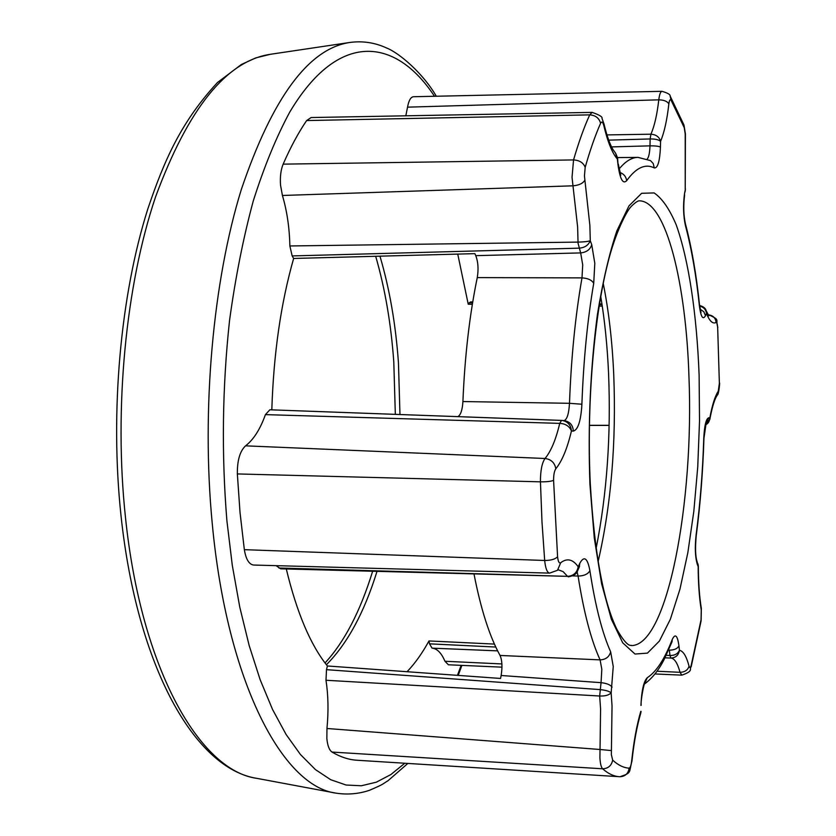 <?xml version="1.0" encoding="UTF-8"?>
<svg xmlns="http://www.w3.org/2000/svg" width="836" height="836" viewBox="0 0 836 836"><rect width="100%" height="100%" fill="white"/><g stroke="black" fill="none" stroke-linecap="round" stroke-linejoin="round"><path stroke-width="1.25" d="M671.089 100.216L670.138 96.046L683.973 125.024L685.415 133.906L685.227 189.249L685.217 134.053L684.256 127.709L671.089 100.216C670.096 98.972 669.354 100.205 668.852 103.915C667.034 120.039 664.275 132.506 660.576 141.336L660.44 147.063C659.803 161.285 657.765 168.245 654.316 167.942C645.298 163.396 636.081 167.639 626.687 180.67C622.945 184.495 620.061 179.259 618.023 164.943L617.365 159.007C612.234 153.166 607.72 142.036 603.822 125.63C602.829 121.899 601.753 121.115 600.582 123.3C595.18 135.568 590.038 150.261 585.179 167.357L584.448 175.936L589.871 225.459L590.289 240.726L591.731 244.697L594.804 263.256L593.717 283.331C587.468 319.854 583.518 360.149 581.898 404.227C580.905 420.895 578.042 429.85 573.329 431.104L571.448 430.958C567.31 448.399 562.105 461.002 555.815 468.787C554.331 470.992 553.589 474.838 553.589 480.334L557.581 556.745C558.114 561.604 559.148 563.6 560.695 562.753C567.059 557.873 572.89 559.211 578.198 566.787L579.85 563.171C584.186 555.501 587.541 558.03 589.913 570.727C595.295 605.87 602.213 632.915 610.667 651.871L613.248 666.501L611.158 692.877C608.88 695.165 605.045 696.21 599.663 696.012L601.053 682.667L501.13 675.498L500.555 678.456L327.399 665.978C310.532 645.058 296.832 612.725 286.299 568.982M289.862 245.962L578.021 242.106C584.05 241.97 588.136 241.52 590.289 240.726C588.356 245.356 584.552 247.832 578.888 248.167L292.161 255.931L289.862 245.962C289.486 227.862 287.009 211.038 282.422 195.478L572.984 185.811L572.033 177.316L573.548 159.927C578.648 142.413 584.03 127.385 589.704 114.866L592.139 112.39L311.128 117.542L306.634 120.562L589.704 114.866C595.525 115.263 599.151 118.075 600.582 123.3M325.988 680.264C328.287 695.228 328.611 711.311 326.96 728.49L600.029 749.495L600.582 708.886L599.663 696.012L325.988 680.264L326.5 669.667L327.399 665.978M326.96 728.49L326.855 738.554C327.545 745.681 329.269 750.185 332.038 752.066L602.62 768.786C601.147 767.291 600.248 763.613 599.914 757.761L600.029 749.495L611.419 750.592L611.367 754.668L612.673 760.133C611.503 765.692 608.148 768.577 602.62 768.786C608.2 773.718 613.791 776.362 619.392 776.696L357.056 760.248C348.727 759.746 340.388 757.008 332.038 752.066M306.634 120.562C298.358 132.705 290.531 147.23 283.153 164.138C280.812 169.854 279.945 176.887 280.541 185.216L282.422 195.478M244.342 549.67L544.675 560.475C545.49 568.449 547.152 572.66 549.639 573.12L253.663 565.042C249.055 564.457 245.951 559.336 244.342 549.67L240.026 512.52L237.351 473.928L540.443 481.829C540.422 470.678 541.958 462.893 545.03 458.494C550.966 451.377 555.867 439.673 559.744 423.371L265.42 414.625C260.236 429.192 253.621 439.59 245.565 445.839C239.942 451.074 237.205 460.437 237.351 473.928M292.161 255.931L293.645 258.46C280.875 303.186 273.602 353.649 271.815 409.859M293.645 258.46L474.869 253.642L475.788 255.659L580.665 252.911L578.063 243.255L577.624 226.984L572.984 185.811C579.014 185.299 582.985 183.397 584.907 180.127M472.591 302.862L469.226 302.82L468.233 304.231L457.752 254.092M468.233 304.231L472.361 304.283M599.151 306.08L602.275 306.133M589.38 425.305L609.141 425.325M407.048 671.726C414.896 663.575 422.201 653.313 428.983 640.951L494.442 644.086M405.815 115.807L407.54 107.154L658.789 99.829C659.468 94.395 660.524 91.563 661.976 91.323L413.433 96.736C410.716 97.049 408.752 100.519 407.54 107.154M568.271 576.84C573.559 575.941 576.673 573.914 577.603 570.748L578.198 566.787C577.049 572.733 573.496 575.92 567.55 576.349L280.687 568.825L276.079 565.648M640.94 704.905L640.93 705.459C641.62 690.463 643.73 681.215 647.263 677.714C656.323 671.851 664.641 659.134 672.217 639.54C675.216 633.207 677.463 635.318 678.947 645.852L679.438 650.293C683.252 651.004 686.45 656.291 689.042 666.156C689.71 668.277 690.432 667.974 691.205 665.257L701.059 619.769L701.258 609.956C699.272 597.813 698.238 583.371 698.164 566.609L697.266 564.227C695.155 557.069 694.768 547.267 696.116 534.841C700.15 504.045 702.7 471.859 703.766 438.283C704.434 425.419 706.106 418.585 708.792 417.76L709.837 417.906C712.22 405.032 715.01 396.159 718.228 391.29L719.378 383.337L717.675 327.816C717.424 324.149 716.891 322.372 716.097 322.497C712.753 324.169 709.555 321.17 706.483 313.5L705.5 315.705C702.898 320.24 700.871 316.959 699.398 305.861C696.189 275.389 691.56 248.71 685.489 225.824C683.305 216.022 682.981 205.269 684.527 193.544L685.342 190.504M497.65 650.868L432.055 648.151C437.113 648.579 441.418 652.947 444.961 661.266L448.389 664.787L501.966 667.159M432.055 648.151L429.516 643.835L428.983 640.951M265.42 414.625L269.85 409.786L561.489 420.404M469.226 302.82L470.574 301.921L472.737 301.953M501.13 675.498C502.509 666.961 502.143 660.273 500.053 655.455C489.572 636.436 480.899 609.36 474.043 574.217M457.856 416.631C460.709 415.011 462.392 409.985 462.914 401.552C464.774 356.324 469.56 315.015 477.262 277.604C478.652 269.276 478.161 261.961 475.788 255.659M611.565 146.906L649.99 145.851L650.147 138.954C655.163 138.88 658.632 139.675 660.576 141.336C659.332 136.958 656.103 134.575 650.899 134.199C654.431 126.257 657.065 114.793 658.789 99.829C663.951 99.933 667.306 101.302 668.852 103.915M618.023 164.943L617.585 157.847L615.578 153.155L617.365 159.007L617.564 157.701M699.659 306.101C703.672 307.073 705.939 309.539 706.483 313.5L706.117 310.637L708.844 315.82M705.981 310.292L706.117 310.637C705.553 308.244 703.369 306.519 699.586 305.485M709.827 419.421L709.837 417.906C709.555 421.438 708.123 423.727 705.553 424.803M562.168 420.445L561.52 420.404L559.744 423.371C565.544 423.695 569.441 426.224 571.448 430.958C570.894 425.054 567.801 421.543 562.168 420.445L269.85 409.786M703.766 438.283L703.933 438.367C702.867 472.152 700.307 504.557 696.242 535.583C695.134 547.705 695.385 556.295 697.005 561.343L698.342 566.139C698.415 582.65 699.418 596.758 701.341 608.462L701.258 609.956M657.002 671.235L680.034 672.311C677.568 663.209 674.527 658.454 670.921 658.057C675.77 657.765 678.613 655.173 679.438 650.293C677.808 653.836 674.652 655.57 669.949 655.497L669.343 650.157L668.601 650.126M611.419 750.592L612.036 705.939L611.158 692.877C609.339 691.257 605.588 690.16 599.914 689.595L326.5 669.667M641.045 711.352L640.784 713.066L640.784 711.342C636.813 724.906 633.782 741.407 631.692 760.844C631.128 765.431 630.281 767.866 629.132 768.159C628.296 773.561 625.265 776.425 620.03 776.728L619.392 776.696L620.03 776.728C632.183 772.579 628.745 772.746 631.922 761.23L631.692 760.844M589.934 484.368C587.812 425.325 590.31 368.697 597.416 314.472C602.798 281.356 609.277 253.486 616.874 230.851L628.996 205.855L641.661 193.283L654.128 192.928C662.154 198.362 669.5 208.979 676.188 224.779C688.812 260.027 696.806 314.723 699.115 375.103L699.523 420.989L697.746 466.948L693.817 511.381L687.84 552.69L679.95 589.192L670.367 619.215L659.395 641.055L647.44 653.125L635.005 654.034L622.736 642.842L611.346 619.204L601.606 583.695L594.271 537.882L589.934 484.368M125.463 517.317C141.326 670.618 200.577 770.97 256.997 778.379C195.143 768.901 137.146 667.442 121.011 515.655C109.871 411.918 120.447 295.233 147.826 208.916C164.086 160.888 180.607 122.453 217.485 82.513L241.395 64.477L255.816 57.893L270.352 54.298C226.462 60.84 188.194 108.398 155.527 196.982C125.86 284.888 113.769 408.24 125.463 517.317M434.49 96.276C395.48 37.139 338.287 30.389 289.705 112.181C276.277 137.073 264.134 166.677 253.256 201.006C243.328 237.706 235.428 277.531 229.545 320.47C222.324 387.413 221.446 454.209 226.911 520.849L232.303 565.387L239.775 607.145L249.138 645.434L260.142 679.689L272.546 709.461L286.079 734.457L300.448 754.521L315.412 769.58L330.701 779.706L346.094 785.025L361.371 785.767L376.346 782.182L390.861 774.564L404.791 763.247M457.438 675.352L461.159 665.351M256.997 778.379L336.156 793.165C283.153 786.592 227.078 683.231 212.229 523.367C201.277 409.671 213.023 280.812 241.332 189.469C272.494 97.509 308.724 48.509 349.991 42.437L270.352 54.298M631.807 645.57C667.765 644.619 694.131 501.067 688.958 376.681C686.063 283.603 666.386 202.416 640.01 200.839L639.655 200.828C638.108 200.567 635.37 202.364 631.431 206.231C626.676 210.672 615.003 233.422 607.615 263.852C593.727 319.07 586.569 406.265 590.289 483.668C594.396 553.024 603.331 601.711 617.093 629.727C628.588 649.844 631.41 644.295 631.452 645.559L631.807 645.57M603.226 283.404C608.765 311.002 612.265 341.36 613.728 374.465C616.393 442.516 611.179 504.923 598.095 561.698M379.962 256.161C389.555 288.723 395.71 324.295 398.458 362.897L399.963 414.52M376.963 571.51C364.193 612.673 347.337 643.741 326.406 664.725M612.088 687.108C610.364 684.768 606.685 683.284 601.053 682.667L601.815 669.322L600.102 659.876C591.146 640.386 583.8 612.454 578.084 576.067L572.723 575.879M610.667 651.871C609.235 656.95 605.713 659.614 600.102 659.876L500.053 655.455M462.914 401.552L569.494 403.307C571.197 357.536 575.367 315.736 581.992 277.886L582.713 264.897L580.665 252.911C586.558 252.284 590.237 249.546 591.731 244.697M719.378 383.337L717.675 327.816M683.973 125.024L684.256 127.709M557.581 556.745C555.25 559.211 550.955 560.454 544.675 560.475L541.989 521.915L540.443 481.829C546.786 481.891 551.164 481.39 553.589 480.334M606.936 134.909L650.899 134.199L650.147 138.954L608.702 140.134M708.176 314.9L708.938 314.827L708.113 314.817M708.27 315.057L708.604 314.911C713.098 315.433 715.585 317.962 716.097 322.497M278.91 568.01L567.55 576.349L563.077 571.594L558.239 569.797M283.153 164.138L573.548 159.927C579.547 160.293 583.434 162.769 585.179 167.357M612.673 760.133C618.149 765.17 623.635 767.845 629.132 768.159M666.219 655.309L669.949 655.497L670.921 658.057L664.975 657.817M444.961 661.266L501.903 663.941M701.341 608.462L701.111 620.803L691.173 666.773C688.77 669.03 694.35 670.88 681.821 675.143L680.034 672.311C684.82 672.144 687.829 670.096 689.042 666.156M429.516 643.835L495.79 647.043M245.565 445.839L545.03 458.494C551.164 459.33 554.759 462.768 555.815 468.787M602.056 304.659L599.381 304.628M589.38 425.388L609.13 425.409L589.38 425.388M619.027 169.081C625.412 161.317 631.744 157.408 638.035 157.377L617.553 157.586M593.717 283.331C591.825 280.05 587.917 278.231 581.992 277.886L477.262 277.604M582.807 383.891L581.637 408.72M589.913 570.727C587.927 574.154 583.988 575.931 578.084 576.067L577.091 571.782M564.07 420.623C567.059 419.526 568.867 413.757 569.494 403.307L581.898 404.227M647.221 159.059C648.82 157.21 649.739 152.81 649.99 145.851C655.246 145.798 658.726 146.206 660.44 147.063M685.353 138.274L685.175 137.637M654.316 167.942L653.177 163.459L650.502 160.616L638.035 157.377M626.687 180.67C626.07 176.615 623.771 173.857 619.789 172.394M685.426 189.02L684.527 193.544M685.374 223.609L685.489 225.824M684.632 194.882C683.273 205.708 683.545 215.374 685.436 223.849C691.612 247.216 696.315 274.281 699.533 305.046L699.398 305.861M700.119 309.163L703.828 311.765L705.5 315.705M603.822 125.63L603.926 123.707L602.004 118.419C602.725 116.925 599.433 114.908 592.139 112.39M716.995 395.532L718.228 391.29M705.877 423.674L708.792 417.76M573.329 431.104C572.973 425.221 570.016 421.741 564.457 420.665L562.21 420.445M696.242 535.583L696.116 534.841M697.005 561.343L697.266 564.227M560.695 562.753L557.507 570.277L558.27 569.786M701.111 620.803L701.059 619.769M691.173 666.773L691.205 665.257M579.85 563.171L579.223 567.195M669.343 650.157C674.276 650.105 677.484 648.673 678.947 645.852M672.05 641.64L672.217 639.54M644.598 683.817L647.263 677.714M644.702 683.618L644.89 683.315C644.566 680.661 640.439 700.589 641.191 705.208L640.93 705.459M336.156 793.165C347.462 794.879 358.487 793.949 369.23 790.386C384.821 783.771 382.209 784.168 387.967 780.761L407.853 763.435M458.212 675.415L461.88 665.383M596.099 548.51C606.946 493.93 611.095 435.483 608.556 373.18C607.333 345.947 604.731 320.387 600.75 296.508M325.037 662.948C344.38 642.006 360.232 611.492 372.595 571.385M395.334 414.353L393.787 361.894C391.06 323.762 385.02 288.556 375.688 256.276M681.821 675.143L654.964 673.952M601.951 303.949L599.496 303.917M670.138 96.046C670.399 94.552 667.682 92.974 661.976 91.323M620.793 175.163L618.285 164.075M699.533 305.046L701.007 312.518M615.589 153.166L613.122 149.78C609.925 144.503 606.863 135.819 603.926 123.707M717.821 327.399C715.125 318.506 720.653 320.512 708.938 314.827M719.535 383.17C719.911 381.111 719.002 394.686 717.225 395.177L716.003 397.33C713.829 401.729 711.781 409.034 709.858 419.244L705.542 424.834M703.933 438.367L706.169 422.901M697.976 563.934L698.342 566.129M549.639 573.12L557.507 570.277M579.557 566.411L577.603 570.748M671.914 642.048L664.254 659.238C658.778 670.106 652.205 678.362 644.514 684.015M640.784 713.066L640.784 713.066C636.948 726.035 633.991 742.096 631.922 761.23M436.308 96.234C422.974 73.066 398.866 52.71 386.545 47.965C374.925 42.615 362.74 40.776 349.991 42.437"/></g></svg>
